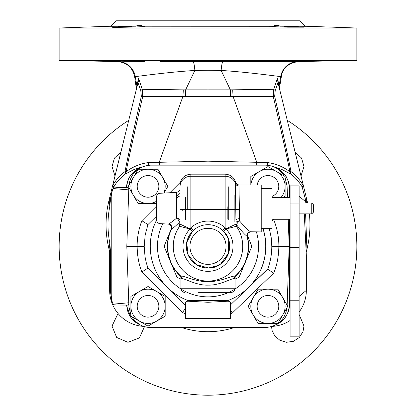 <?xml version="1.0" encoding="UTF-8"?>
<svg xmlns="http://www.w3.org/2000/svg" width="416" height="416" viewBox="0 0 416 416"><rect width="100%" height="100%" fill="white"/><g stroke="black" fill="none" stroke-linecap="round" stroke-linejoin="round"><path stroke-width="0.62" d="M109.091 249.382L109.663 251.576L109.663 290.358A36.088 36.088 0 0 0 143.562 326.378M117.312 305.037L113.833 304.72L113.162 304.138L111.79 300.669L110.375 290.961L109.663 290.358M126.318 305.105L117.577 305.042L127.27 305.105L126.318 305.105L131.18 318.094L139.942 324.761M117.296 305.042L117.577 305.042M109.663 255.351L110.375 250.136L109.798 243.022C107.401 230.802 107.401 218.582 109.798 206.357L110.552 198.229L111.8 191.932L113.162 188.547L129.137 189.925M113.162 304.138L129.137 302.76M277.176 324.236L276.141 324.714A21.653 21.653 0 0 0 289.193 304.845L289.193 219.279M289.193 197.626L289.193 187.84A21.653 21.653 0 0 0 276.141 167.97M139.859 167.97A21.653 21.653 0 0 0 126.807 187.46L128.809 188.204M127.182 305.209L128.835 304.46M126.807 305.224A21.653 21.653 0 0 0 139.859 324.714M256.75 165.147A3.609 0.348 -89 0 1 256.682 162.048L233.1 96.517L273.302 96.658C280.441 127.4 285.99 152.448 289.957 171.798C283.322 166.764 275.808 163.675 267.415 162.536L208 161.174L208 70.226M305.432 26.213L300.019 20.8L115.981 20.8L110.568 26.213M135.684 26.213C138.752 25.017 141.092 25.017 142.698 26.213L273.302 26.213C274.908 25.017 277.248 25.017 280.316 26.213L307.315 26.286L356.86 28.018L59.14 28.018L108.685 26.286L135.684 26.213M144.492 26.374L144.061 26.286C150.207 26.78 111.249 27.711 112.018 27.175L132.007 26.286L118.539 26.718M283.993 26.286L303.815 27.123M303.976 27.175L287.752 27.175L276.286 26.801L271.939 26.286L144.03 26.213M208 61.599L192.884 61.594A18.044 2.35 -90 0 1 194.86 70.439L208 70.262L208 61.599L298.839 61.506L356.86 60.497L59.14 60.497L59.14 28.018M208 70.262L221.14 70.439C250.172 72.322 278.418 76.492 280.712 76.575A18.044 17.878 90 0 1 298.033 61.511L297.892 61.511M192.884 61.594L159.936 61.563M119.496 61.604A18.044 17.878 90 0 0 117.967 61.511L59.14 60.497M303.982 60.918C304.944 60.679 270.655 61.032 271.502 61.313C270.488 61.62 305.141 61.121 303.982 60.918M297.45 61.147L271.502 61.313M144.498 61.313C145.345 61.032 111.056 60.679 112.018 60.918C110.859 61.121 145.512 61.62 144.498 61.313M208 165.147L208 161.174L148.585 162.536C140.202 163.67 132.688 166.759 126.043 171.798C129.974 152.61 135.522 127.561 142.698 96.658L142.215 89.3L183.258 89.861L230.37 89.851L221.14 70.439A18.044 2.35 90 0 1 223.116 61.594M279.12 85.873C279.646 88.213 279.646 88.213 279.126 85.873L277.441 78.291L273.785 89.3A3.609 1.149 -158.3 0 0 275.231 90.454L274.664 96.356C281.72 127.135 287.165 152.22 290.997 171.61C295.537 174.668 299.692 179.462 303.456 185.994L306.982 200.294A101.946 101.946 0 0 1 307.622 203.039M109.663 251.576L109.075 249.314A101.946 101.946 0 0 1 109.018 200.294L112.544 185.994C115.206 180.69 119.361 175.895 125.003 171.61C128.799 152.381 134.243 127.296 141.336 96.356L142.698 96.658L230.526 96.548A18.044 2.007 86.4 0 1 230.37 89.851L273.785 89.3L273.302 96.658L274.664 96.356M275.231 90.454L277.997 82.701L277.441 78.291M278.626 85.244L278.195 83.481M278.71 85.571L279.11 87.194M278.959 86.596L279.141 87.334A3.609 3.39 -13.8 0 1 279.126 85.873L280.712 76.575L281.351 76.632L279.536 87.714L279.62 89.258M108.685 26.286L132.132 26.213M283.868 26.213L307.315 26.286M185.474 96.548A18.044 2.007 93.6 0 0 185.63 89.851L194.86 70.439C164.861 72.415 137.774 76.487 135.288 76.575L134.654 76.632C132.574 67.47 126.74 62.426 117.161 61.511M141.336 96.356L140.769 90.454A3.609 1.149 -21.7 0 0 142.215 89.3L138.559 78.291L136.88 85.873C136.354 88.213 136.354 88.213 136.874 85.873M140.769 90.454L138.003 82.701L138.559 78.291M159.25 165.147A3.609 0.348 -91 0 0 159.318 162.048L182.9 96.517A18.044 2.428 95.7 0 0 183.258 89.861M230.526 96.548L233.1 96.517A18.044 2.428 84.3 0 1 232.742 89.861M277.997 82.701L303.456 185.994A3.609 0.473 -27.2 0 0 302.136 186.95L305.469 199.534A17.893 15.35 -101.9 0 1 305.458 200.039L305.349 201.495L299.12 196.227M305.469 199.534A3.609 0.546 1.5 0 0 306.857 199.779A20.914 18.112 -103.8 0 1 306.836 200.33L306.561 203.039M278.148 83.304L277.826 81.994M128.721 120.354A148.86 148.86 0 0 0 95.191 343.465A148.86 148.86 0 0 0 320.809 343.465A148.86 148.86 0 0 0 287.279 120.354M300.992 175.984L303.982 166.603L301.543 158.059L295.116 152.136M271.513 326.669L272.152 330.637L274.726 335.795L279.942 340.324L286.567 342.28L293.41 341.302L299.224 337.568L302.957 331.75L303.982 326.082L299.12 314.501M288.948 309.894L288.605 309.868M120.884 152.136L114.457 158.059L112.018 166.603L115.008 175.984M118.035 313.466L112.018 326.082L116.672 337.459L127.956 342.316L139.391 337.901L144.487 326.669M281.216 321.63L284.58 318.209M286.832 314.678L287.108 314.116M288.673 309.577L288.917 308.308M288.834 183.893L288.564 182.655M287.602 179.691L287.388 179.182M285.059 175.11L284.861 174.845M136.318 169.91L134.607 171.194M133.89 171.818L133.11 172.567M128.736 178.901L128.492 179.468M127.254 183.446L127.109 184.231M117.296 187.642L126.807 187.46M117.562 187.642L127.27 187.58A2.345 2.345 179.2 0 1 128.83 188.276M127.27 305.105A2.345 2.345 -179.2 0 0 128.83 304.408M113.162 188.547L113.833 187.959L117.307 187.642M110.552 198.229L112.492 189.857L113.87 186.94C116.412 182.12 120.302 177.778 125.549 173.888A3.609 1.248 53.5 0 0 125.003 171.61L126.043 171.798A3.609 2.486 -120.6 0 1 125.549 173.888L134.186 169.452L142.158 166.842M137.92 168.927L132.844 172.723L130.229 175.9L128.794 178.313L127.218 182.25L126.318 187.58M110.375 250.136L110.375 290.961M107.801 243.485L109.075 249.314L109.798 243.022M109.798 206.357L109.164 200.33A20.961 18.148 103.8 0 1 109.143 199.779A3.609 0.546 -1.5 0 0 110.438 199.56M110.323 201.62A3.609 0.686 -6.6 0 1 109.304 201.9M137.249 85.753L137.764 83.658M137.868 83.242L138.346 81.302M113.864 186.95A3.609 0.473 27.2 0 0 112.544 185.994L138.003 82.701M148.585 162.536A3.609 1.092 -91 0 1 148.268 165.266M267.415 162.536A3.609 1.092 -89 0 0 267.732 165.266M273.842 166.842L281.876 169.478L290.446 173.893A3.609 2.486 -59.4 0 1 289.957 171.798L290.997 171.61A3.609 1.248 126.5 0 0 290.451 173.888C294.653 176.644 298.548 180.996 302.136 186.95M290.098 188.604L289.708 188.271A12.048 0.572 -91.6 0 1 289.697 187.897L288.72 182.047L286.031 176.29L282.324 171.928L278.065 168.917M305.178 203.039L305.349 201.495A3.609 0.686 -173.4 0 0 306.696 201.9M305.599 213.866L306.925 249.314L306.337 251.576L308.199 243.485M309.369 213.866A101.946 101.946 0 0 1 306.925 249.314M299.12 312.01A36.088 36.088 0 0 0 306.337 290.358L306.337 254.732M304.278 213.866L306.337 255.351M306.337 290.358L299.12 296.457M290.098 304.08L289.193 304.413M272.438 326.378A36.088 36.088 0 0 0 290.098 320.497M276.058 324.761L281.616 321.37L283.972 319.098L286.281 316.03L288.855 310.242L289.697 304.788A12.038 0.546 -88.4 0 1 289.708 304.413L289.708 219.279M289.697 304.788L289.193 304.845M289.708 197.626L289.708 188.271L289.193 188.271L289.193 187.84L289.697 187.897M127.166 308.792L127.442 310.055M128.393 312.983L128.612 313.503M130.941 317.574L131.134 317.834M230.552 310.274L232.284 313.045A70.902 70.892 -0 0 1 230.552 313.654M267.654 269.199L273.671 273.114C276.874 265.84 278.611 256.916 278.871 246.34L271.794 246.34C271.794 254.306 270.416 261.924 267.654 269.199L250.141 285.917A57.808 57.808 0 0 0 262.922 228.301M287.139 305.235L289.193 246.34L278.871 246.34C278.902 237.229 277.165 228.306 273.671 219.57L273.369 219.279M131.81 316.732C136.146 323.653 142.392 327.252 150.55 327.538L265.45 327.538C277.81 326.451 285.002 319.79 287.04 307.554M144.206 246.34L145.174 235.004L147.95 224.552L141.866 220.74C138.684 229.102 137.103 237.64 137.129 246.34C137.337 256.272 138.918 264.81 141.866 271.944L147.95 268.133L146.255 262.647L145.028 256.802L144.206 246.34L126.807 246.34L128.908 306.639L130.894 314.964M185.448 313.654A70.928 70.918 -0 0 1 182.52 312.598L185.448 308.1M230.552 318.516L185.448 318.516L185.51 302.084L187.647 301.189L208 302.276L228.353 301.189L230.49 302.084L230.552 302.422L230.552 318.516M247.998 287.981L230.552 304.814M187.907 300.472L228.093 300.472L187.907 300.472A57.741 57.741 0 0 1 156.577 220.085M185.448 305.443L148.304 268.299L185.448 305.443M147.95 268.133L148.304 268.299M147.95 224.552L156.577 216.112M176.613 196.076L180.034 192.655M269.261 228.301L271.268 237.9L271.794 246.34M126.807 246.34L128.861 187.45M284.19 175.952C279.854 169.031 273.608 165.433 265.45 165.147L150.55 165.147C138.19 166.234 130.998 172.895 128.96 185.13M287.492 197.626L287.092 186.046L285.106 177.72M289.193 246.34L288.252 219.279M256.417 231.91A50.523 50.523 0 0 1 203.632 296.676A50.523 50.523 0 0 1 162.791 223.787M180.034 195.827A57.741 57.741 0 0 0 176.613 197.881M262.85 228.301A57.741 57.741 0 0 1 228.093 300.472M246.256 289.666L248.732 287.269M250.078 285.88L248.092 287.893M232.528 302.91L234.489 301.018M236.449 299.125L238.41 297.232M239.788 295.906L240.386 295.324M241.576 294.18L242.372 293.41M244.343 291.512L245.466 290.43M248.758 287.253L267.301 269.36M272.054 220.657L273.671 219.57M251.597 246.917L239.366 276.572M238.425 277.576L235.066 279.074M247.276 235.076L251.555 245.539M176.764 276.765L164.445 247.146M164.403 245.768L164.632 244.962L164.632 247.723M180.934 279.074L177.772 277.711M176.358 276.032L178.308 277.987M164.632 244.962L171.439 228.524M251.368 247.723L251.368 244.962M237.692 277.987L239.642 276.032M247.322 236.236A40.596 40.596 0 0 1 235.789 275.938L236.116 275.631M171.272 229.039A40.596 40.596 0 0 0 171.205 229.19L171.584 229.008A3.609 3.422 67.5 0 0 168.594 223.928C170.076 223.283 172.749 221.348 176.613 218.124L176.613 192.39L159.994 193.263A3.609 3.609 0 0 0 156.577 196.867L156.577 220.038C156.764 222.139 157.903 223.34 159.994 223.642L159.994 193.263M170.492 261.877A40.596 40.596 0 0 0 181.527 277.124L179.832 275.574A3.609 3.609 -25.9 0 1 180.934 278.174L181.298 278.569A3.609 3.52 -46.8 0 0 180.211 275.938L180.034 275.787M171.21 229.174L171.205 229.195A3.609 3.609 93 0 0 168.126 224.068L168.594 223.928M235.966 222.919A3.609 1.929 180 0 1 239.574 220.99C244.868 226.923 248.498 230.521 250.458 231.785L261.227 231.91L261.227 184.995L238.976 184.995L239.574 220.99A3.609 1.524 137.4 0 0 236.751 225.02A3.609 3.375 0 0 1 235.966 222.924L235.966 223.491A3.609 3.37 180 0 0 236.725 225.55A344.51 1.03 93.1 0 0 236.751 225.02C241.639 231.202 245.071 234.946 247.052 236.252L247.354 236.376M236.142 275.6L235.186 276.136C233.199 275.148 220.225 282.022 208.13 281.596C196.212 282.152 182.816 275.168 180.814 276.136L180.211 275.938A40.596 40.596 0 0 1 171.205 229.19A3.609 3.609 -155 0 0 171.205 229.185A3.609 3.609 -155 0 0 170.539 225.17M235.414 276.624L235.789 275.938A40.596 40.596 0 0 0 247.359 236.397A3.609 3.609 -14.2 0 1 247.359 236.387L247.359 236.387A3.609 3.609 -14.2 0 1 249.018 232.409M184.543 292.354C182.354 292.141 181.147 290.935 180.934 288.746L235.066 288.746L235.066 278.174A3.609 3.609 25.6 0 1 236.168 275.574L235.789 275.938A3.609 3.52 -133.2 0 0 234.702 278.569L234.083 278.736C232.336 277.8 219.898 285.589 208.125 285.116C196.524 285.735 183.68 277.826 181.917 278.736L181.298 278.569M235.752 182.874L235.518 182.406L235.446 183.534L235.966 223.491L235.7 224.229L225.95 228.847L223.621 231.348L222.69 230.438A21.653 21.653 0 0 0 193.31 230.438L190.861 227.786L190.05 228.847L180.3 224.229L180.034 223.491L180.034 186.758L180.034 220.293A3.609 3.401 0 0 1 179.14 222.534A3.609 1.773 46.8 0 0 176.613 218.124A3.609 2.174 0 0 1 180.034 220.293M180.034 223.491L180.034 223.491A3.609 3.37 0 0 1 179.275 225.55L179.14 222.534C175.552 226.132 173.035 228.29 171.584 229.008A40.331 40.331 0 0 0 180.814 276.136A3.609 3.474 -100.8 0 1 181.917 278.736M180.3 224.229A3.609 3.51 -72.3 0 1 179.65 226.262L179.275 225.55M236.725 225.55L236.35 226.262L226.028 229.034A24.991 24.991 0 0 1 225.55 264.134A24.991 24.991 0 0 1 190.45 264.134A24.991 24.991 0 0 1 189.972 229.034L192.379 231.348A21.653 21.653 0 0 0 207.652 267.992A21.653 21.653 0 0 0 223.621 231.348L227.869 237.739M193.31 230.438L192.379 231.348L189.977 229.034L179.65 226.262A34.741 34.741 0 0 0 231.14 272.251A34.741 34.741 0 0 0 236.35 226.262A3.609 3.51 -107.7 0 1 235.7 224.229M223.621 231.348L226.023 229.034L225.139 227.786L222.69 230.438C237.442 242.632 226.741 269.35 207.652 267.992M235.794 275.938L236.168 275.579L235.794 275.938A40.596 40.596 0 0 0 247.359 236.397A3.609 3.609 90 0 1 250.853 231.91L250.858 231.904M159.994 223.642L168.126 224.068C170.934 224.692 171.964 226.398 171.205 229.19L171.241 229.107M235.966 220.246L235.966 220.246A3.609 1.57 180 0 1 239.574 218.676M228.748 186.758L228.748 219.549M187.252 186.758L187.252 209.539M185.448 219.549L185.448 197.356M234.083 278.736A3.609 3.474 -79.2 0 1 235.186 276.136A40.331 40.331 0 0 0 247.052 236.252A3.609 3.474 111.6 0 1 250.458 231.785M235.066 278.174L234.702 278.569M235.066 288.746C234.874 290.914 233.667 292.12 231.457 292.354L198.442 292.354M311.75 203.039L313.555 204.844L313.555 212.061L311.75 213.866L311.75 203.039L299.12 203.039M290.098 197.626L272.054 197.626M234.161 194.917L234.161 221.983M227.848 206.7L227.848 219.279M182.738 209.539L182.738 210.444M261.227 188.604L261.227 228.301L272.054 228.301L272.054 188.604L261.227 188.604M299.12 336.045L299.12 185.895L290.098 185.895L290.098 336.185L299.12 336.185L290.098 336.045M272.054 196.399A10.826 10.826 0 0 0 267.966 175.552A10.826 10.826 0 0 0 257.228 184.995M282.766 197.626L285.043 196.31A19.76 19.76 0 0 0 285.106 196.201L285.106 176.55A19.76 19.76 0 0 0 285.043 176.446L268.029 166.618A19.76 19.76 0 0 0 267.904 166.618L259.397 171.532A17.139 17.139 0 0 0 250.879 184.995M280.899 197.626A17.139 17.139 0 0 0 259.397 171.532L250.884 176.446A19.76 19.76 0 0 0 250.822 176.55L250.822 184.995M278.793 306.306A10.826 10.826 0 0 0 262.553 296.93A10.826 10.826 0 0 0 262.553 315.682A10.826 10.826 0 0 0 278.793 306.306M277.898 323.388L287.721 306.368A19.76 19.76 0 0 0 287.721 306.244L282.812 297.736A17.139 17.139 0 0 0 253.12 297.736A17.139 17.139 0 0 0 267.966 323.45A17.139 17.139 0 0 0 282.812 297.736L277.898 289.229A19.76 19.76 0 0 0 277.789 289.167L258.138 289.167A19.76 19.76 0 0 0 258.034 289.229L248.206 306.244A19.76 19.76 0 0 0 248.206 306.368L258.034 323.388A19.76 19.76 0 0 0 258.138 323.45L277.789 323.45A19.76 19.76 0 0 0 277.898 323.388M148.034 317.132A10.826 10.826 0 0 0 157.409 300.893A10.826 10.826 0 0 0 138.658 300.893A10.826 10.826 0 0 0 148.034 317.132M130.957 316.238L147.971 326.066A19.76 19.76 0 0 0 148.096 326.066L156.603 321.152A17.139 17.139 0 0 0 156.603 291.465A17.139 17.139 0 0 0 130.894 306.306A17.139 17.139 0 0 0 156.603 321.152L165.116 316.238A19.76 19.76 0 0 0 165.178 316.134L165.178 296.483A19.76 19.76 0 0 0 165.116 296.374L148.096 286.551A19.76 19.76 0 0 0 147.971 286.551L130.957 296.374A19.76 19.76 0 0 0 130.894 296.483L130.894 316.134A19.76 19.76 0 0 0 130.957 316.238M137.207 186.378A10.826 10.826 0 0 0 153.447 195.754A10.826 10.826 0 0 0 153.447 177.003A10.826 10.826 0 0 0 137.207 186.378M163.972 193.055L167.794 186.441A19.76 19.76 0 0 0 167.794 186.316L157.966 169.296A19.76 19.76 0 0 0 157.862 169.234L138.211 169.234A19.76 19.76 0 0 0 138.102 169.296L128.279 186.316A19.76 19.76 0 0 0 128.279 186.441L133.188 194.948A17.139 17.139 0 0 0 156.577 201.24M163.821 193.06A17.139 17.139 0 0 0 148.034 169.234A17.139 17.139 0 0 0 133.188 194.948L138.102 203.455A19.76 19.76 0 0 0 138.211 203.518L156.577 203.518M111.79 300.669L111.79 192.01M113.833 304.72A0.9 0.775 90 0 0 114.026 304.127L114.026 188.557A0.9 0.775 -90 0 0 113.833 187.959M127.223 305.1A2.345 2.023 90 0 0 128.82 304.018M117.967 61.511A18.044 17.878 -89.9 0 1 135.288 76.575L136.88 85.873A3.609 3.39 -166.2 0 1 136.859 87.318M306.982 200.294L306.836 200.33A3.609 0.593 -177.1 0 1 305.458 200.039M234.322 327.538A85.353 85.353 0 0 1 181.678 327.538M127.223 187.585A2.345 2.023 -90 0 1 128.82 188.666M109.018 200.294L109.164 200.33A3.609 0.593 -2.9 0 0 110.406 200.08M232.284 313.045L273.671 273.114M141.866 271.944L182.52 312.598M180.398 182.208L169.863 192.743M156.577 206.029L141.866 220.74M237.51 184.678L235.825 183.056M180.206 275.938L179.832 275.579L180.206 275.938A40.596 40.596 0 0 1 171.205 229.19M180.034 209.539L225.139 209.539L225.139 227.786A25.262 25.262 0 0 0 190.861 227.786L190.861 174.169C184.283 174.808 180.674 178.417 180.034 184.995M207.714 264.384A18.044 18.044 0 0 0 223.766 237.572A18.044 18.044 0 0 0 192.52 237.073A18.044 18.044 0 0 0 207.714 264.384M239.325 209.394L225.139 209.539L225.139 176.244L190.861 176.244A10.826 10.514 0 0 0 180.034 186.758M238.878 185.926A3.609 3.463 177.2 0 1 235.446 183.534A10.826 10.514 0 0 0 225.139 176.244L225.139 174.169L190.861 174.169M235.518 182.406A3.609 3.609 -90 0 0 238.976 184.995C236.761 184.486 235.685 183.768 235.742 182.848L235.82 183.222C234.463 177.611 230.901 174.59 225.139 174.169M299.12 300.763L290.098 300.763M299.12 203.939L290.098 203.939M299.12 247.458L290.098 247.458M279.339 88.124L279.526 88.884M281.351 76.632C282.563 68.084 288.397 63.04 298.839 61.506M356.86 60.497L356.86 28.018M134.649 76.632L136.412 89.154M136.495 88.811L136.599 88.384M136.474 88.889L136.661 88.124M288.855 308.677L288.564 310.024M287.7 312.749L287.503 313.243M281.408 321.474L281.018 321.786M278.73 323.378L277.446 324.095M176.613 192.39C179.01 191.615 180.149 190.414 180.034 188.786M250.853 231.91C248.253 232.274 247.088 233.766 247.359 236.387L247.328 236.278M228.68 239.923L228.545 253.178L220.724 263.858M218.14 265.47L208.504 267.987L196.368 264.607L188.183 255.06L186.68 242.58L192.379 231.348M179.832 275.579L180.554 276.567M180.934 288.746L180.934 278.174M299.12 213.866L311.75 213.866M272.054 219.279L290.098 219.279"/></g></svg>
